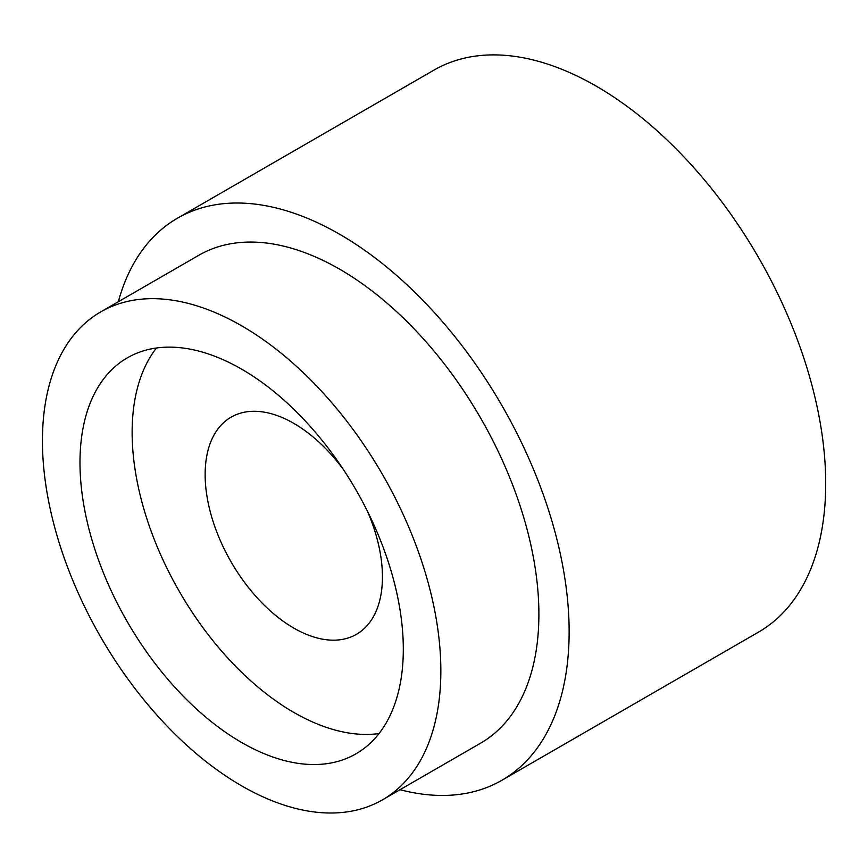 <?xml version="1.0" encoding="UTF-8"?>
<svg xmlns="http://www.w3.org/2000/svg" width="868" height="868" viewBox="0 0 868 868"><rect width="100%" height="100%" fill="white"/><g stroke="black" fill="none" stroke-linecap="round" stroke-linejoin="round"><path stroke-width="1.3" d="M241.651 369.171A228.62 131.99 -120 0 0 127.336 357.844A228.62 131.99 -120 0 0 92.29 541.046A228.62 131.99 -120 0 0 241.651 742.509A228.62 131.99 -120 0 0 355.956 753.836A228.62 131.99 -120 0 0 391.001 570.634A228.62 131.99 -120 0 0 241.651 369.171M156.424 348.014A228.62 131.99 -120 0 0 152.529 534.938A228.62 131.99 -120 0 0 293.796 712.4A228.62 131.99 -120 0 0 379.012 733.558M382.506 799.819L480.546 743.214A281.72 162.652 -120 0 0 523.729 517.469A281.72 162.652 -120 0 0 339.681 269.21A281.72 162.652 -120 0 0 198.826 255.257L100.786 311.862A281.72 162.652 -120 0 0 57.603 537.607A281.72 162.652 -120 0 0 241.651 785.865A281.72 162.652 -120 0 0 382.506 799.819A281.72 162.652 -120 0 0 425.689 574.073A281.72 162.652 -120 0 0 241.651 325.815A281.72 162.652 -120 0 0 100.786 311.862M400.029 789.696A324.491 187.347 -120 0 0 501.932 780.256L758.502 632.132A324.491 187.347 -120 0 0 808.238 372.112A324.491 187.347 -120 0 0 596.251 86.16A324.491 187.347 -120 0 0 434.011 70.091L177.441 218.215A324.491 187.347 -120 0 0 118.308 301.749M501.932 780.256A324.491 187.347 -120 0 0 551.668 520.236A324.491 187.347 -120 0 0 339.681 234.284A324.491 187.347 -120 0 0 177.441 218.215M343.37 469.501A125.372 72.38 -120 0 0 293.796 423.367A125.372 72.38 -120 0 0 231.105 417.161A125.372 72.38 -120 0 0 211.89 517.621A125.372 72.38 -120 0 0 293.796 628.096A125.372 72.38 -120 0 0 356.477 634.313A125.372 72.38 -120 0 0 367.283 510.916"/></g></svg>
